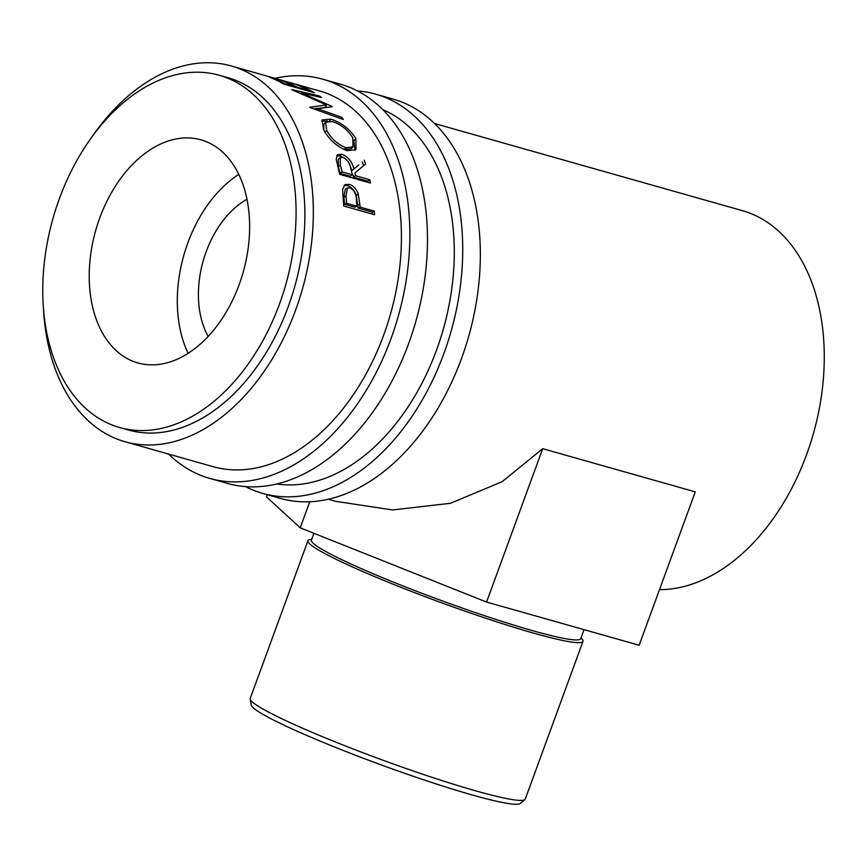 <?xml version="1.0" encoding="UTF-8"?>
<svg xmlns="http://www.w3.org/2000/svg" width="867" height="867" viewBox="0 0 867 867"><rect width="100%" height="100%" fill="white"/><g stroke="black" fill="none" stroke-linecap="round" stroke-linejoin="round"><path stroke-width="1.3" d="M168.556 454.059A207.451 137.149 -74.2 0 0 209.825 478.421L227.447 483.407A207.451 137.149 -74.2 0 0 408.693 343.451A207.451 137.149 -74.2 0 0 340.438 84.197L322.827 79.211A207.451 137.149 -74.2 0 0 274.904 78.333M209.825 478.421A207.451 137.149 -74.2 0 0 391.071 338.466A207.451 137.149 -74.2 0 0 322.827 79.211M43.458 308.609A195.248 129.085 -74.2 0 0 125.054 441.747L213.152 466.684A195.248 129.085 -74.2 0 0 383.734 334.955A195.248 129.085 -74.2 0 0 319.5 90.948L231.413 66.011A195.248 129.085 -74.2 0 0 92.14 136.639M245.567 486.615A207.451 137.149 -74.2 0 0 262.679 493.388L280.301 498.373A207.451 137.149 -74.2 0 0 461.547 358.407A207.451 137.149 -74.2 0 0 393.304 99.163L375.682 94.167A207.451 137.149 -74.2 0 0 357.562 90.97M262.679 493.388A207.451 137.149 -74.2 0 0 443.926 353.422A207.451 137.149 -74.2 0 0 375.682 94.167M276.801 483.959A195.248 129.085 -74.2 0 0 436.589 349.921A195.248 129.085 -74.2 0 0 382.759 109.6M524.882 799.602L520.222 803.492A143.38 12.149 -159.9 0 1 472.157 794.941A143.38 12.149 -159.9 0 1 329.893 745.121A143.38 12.149 -159.9 0 1 251.246 705.055L250.184 699.084A146.436 12.398 20.1 0 0 330.511 739.995A146.436 12.398 20.1 0 0 475.799 790.877A146.436 12.398 20.1 0 0 524.882 799.602A146.436 12.398 20.1 0 0 525.261 799.092L582.992 641.331A146.436 12.398 -159.9 0 1 533.541 633.105A146.436 12.398 -159.9 0 1 385.186 580.988A146.436 12.398 -159.9 0 1 307.969 540.683A146.436 12.398 -159.9 0 1 310.093 539.512L311.741 539.231M313.919 533.292L311.437 540.076A143.38 12.149 20.1 0 0 387.05 579.546A143.38 12.149 20.1 0 0 532.305 630.58A143.38 12.149 20.1 0 0 580.738 638.632L584.022 629.637M581.042 637.787L582.125 639.066A146.436 12.398 -159.9 0 1 582.992 641.331M246.997 199.258A85.421 56.474 -74.2 0 0 206.151 251.766A85.421 56.474 -74.2 0 0 208.167 336.439M239.129 284.723A115.929 76.643 105.8 0 1 137.853 362.926A115.929 76.643 105.8 0 1 99.716 218.05A115.929 76.643 105.8 0 1 200.992 139.847A115.929 76.643 105.8 0 1 239.129 284.723M188.15 353.313A115.929 76.643 105.8 0 1 187.803 242.988A115.929 76.643 105.8 0 1 238.793 174.397M119.57 427.507L128.381 429.999A183.045 121.012 -74.2 0 0 288.299 306.506A183.045 121.012 -74.2 0 0 228.086 77.759L219.275 75.266A183.045 121.012 -74.2 0 0 59.357 198.76A183.045 121.012 -74.2 0 0 119.57 427.507A183.045 121.012 -74.2 0 0 279.488 304.014A183.045 121.012 -74.2 0 0 219.275 75.266M359.859 204.287A195.248 129.085 -74.2 0 1 360.087 207.126L374.316 211.147A195.248 129.085 -74.2 0 1 374.555 214.723L343.722 205.999A195.248 129.085 -74.2 0 0 343.137 198.218L342.595 189.472L345.001 184.584L349.303 184.346C353.498 185.646 356.478 188.93 358.266 194.197L359.859 204.287L357.757 205.273L356.185 195.346C354.419 190.144 351.428 186.893 347.244 185.603L344.058 185.386M364.292 160.222A195.248 129.085 -74.2 0 1 365.538 164.026L354.885 173.042A195.248 129.085 -74.2 0 1 355.503 175.708L369.732 179.729A195.248 129.085 -74.2 0 1 370.437 183.045L339.604 174.31A195.248 129.085 -74.2 0 0 337.957 166.984L336.212 159.019L337.426 154.684L341.847 154.261C348.231 156.894 352.251 161.815 353.888 169.032L358.786 164.882M365.538 164.026L354.885 173.042M323.586 129.66L322.123 119.917L330.826 119.169C341.435 122.55 349.78 129.02 355.882 138.59L356.001 149.612L347.168 150.728C337.1 146.848 329.232 139.825 323.586 129.66M332.256 106.739A195.248 129.085 -74.2 0 0 331.823 106.305L301.532 92.942L321.484 97.516A195.248 129.085 -74.2 0 0 319.349 95.977L291.659 89.539A195.248 129.085 -74.2 0 1 291.962 89.767L326.523 104.972L309.757 107.215A195.248 129.085 -74.2 0 1 310.007 107.519L343.386 119.538A195.248 129.085 -74.2 0 0 341.652 117.273L317.539 108.657L332.256 106.739M272.249 77.889A195.248 129.085 -74.2 0 1 284.463 83.611L293.956 86.299A195.248 129.085 -74.2 0 0 281.742 80.577L284.896 81.476A195.248 129.085 -74.2 0 1 297.11 87.199L308.977 90.547A195.248 129.085 -74.2 0 0 296.763 84.825L299.917 85.725A195.248 129.085 -74.2 0 1 314.363 92.747L283.531 84.023A195.248 129.085 -74.2 0 0 269.084 77L272.151 78.214M269.29 76.751L284.528 81.097M659.505 589.636A195.248 129.085 -74.2 0 0 806.581 454.644A195.248 129.085 -74.2 0 0 742.347 210.638L434.573 123.526M125.054 441.747A195.248 129.085 -74.2 0 0 295.636 310.018A195.248 129.085 -74.2 0 0 231.413 66.011M542.699 448.683L695.28 491.871L639.152 645.243L486.571 602.056L542.699 448.683L502.145 481.705L450.396 503.304L392.653 509.948L335.616 501.343L328.214 499.251M284.463 83.611L284.224 84.218M293.956 86.299L293.707 86.906M297.11 87.199L296.872 87.795M308.977 90.547L308.728 91.154M316.726 109.925L317.539 108.657M301.185 93.658L301.532 92.942M325.558 106.684L326.957 107.313M318.915 96.92L319.349 95.977M313.659 108.83L325.082 107.541L326.523 104.972M340.785 118.595L341.652 117.273M330.826 119.169L329.167 121.478M353.758 140.075L354.982 150.403M355.882 138.59L354.083 140.671M321.473 121.272L327.574 121.077M344.166 149.644L351.146 148.766L352.967 146.902L352.771 137.799C347.884 129.844 341.11 124.436 332.44 121.575L325.58 122.204L326.686 130.418C331.292 138.742 337.74 144.518 346.02 147.769L352.967 146.902M325.58 122.204L323.835 124.469L323.835 130.126M344.112 149.623L346.02 147.769M324.887 132.499L326.686 130.418M336.602 155.789L339.907 155.995L343.202 157.458M341.847 154.261L339.907 155.995M349.607 164.448L351.894 170.571L353.888 169.032M363.566 165.684A192.192 127.07 -74.2 0 0 362.352 161.956M355.503 175.708L353.476 177.139A192.192 127.07 -74.2 0 0 352.869 174.516M353.476 177.139L367.706 181.16L369.732 179.729M367.966 182.341A192.192 127.07 -74.2 0 0 367.706 181.16M340.037 173.335L350.311 176.239L352.338 174.809L350.777 168.176C349.91 163.115 347.266 159.495 342.855 157.339L340.254 157.675L340.417 165.098L338.412 166.637A192.192 127.07 -74.2 0 1 340.037 173.335L342.064 171.904L352.338 174.809M340.254 157.675L338.26 159.355L338.412 166.637M342.064 171.904A195.248 129.085 -74.2 0 0 340.417 165.098M349.303 184.346L347.244 185.603M358.266 194.197L356.185 195.346M360.087 207.126L357.984 208.058A192.192 127.07 -74.2 0 0 357.757 205.273M357.984 208.058L372.214 212.09L374.316 211.147M372.355 214.095A192.192 127.07 -74.2 0 0 372.214 212.09M344.546 204.254L354.831 207.17L356.922 206.227L356.37 199.345C356.261 193.84 354.094 189.981 349.867 187.771L347.385 187.976L345.998 196.115L343.906 197.167A192.192 127.07 -74.2 0 1 344.546 204.254L346.648 203.322L356.922 206.227M347.385 187.976L345.283 189.179L343.906 197.167M346.648 203.322A195.248 129.085 -74.2 0 0 345.998 196.115M267.209 494.667L266.429 496.791L300.21 527.83L486.571 602.056M309.757 501.744L300.21 527.83M307.969 540.683L250.227 698.444A146.436 12.398 20.1 0 0 250.184 699.084M283.173 80.664L272.205 77.564"/></g></svg>
